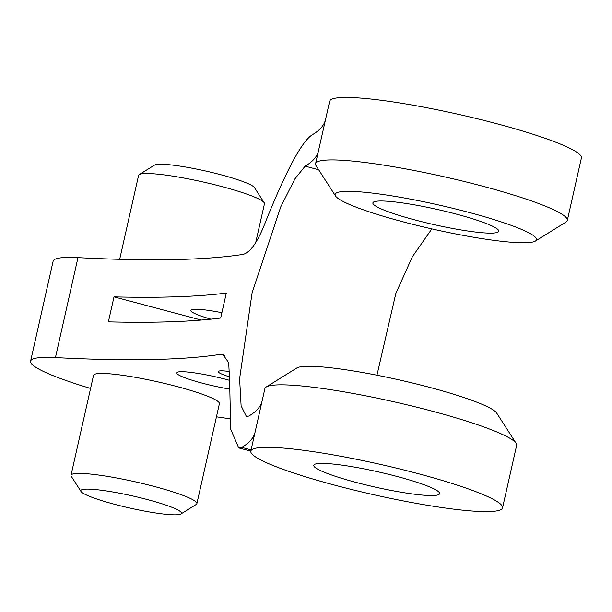 <?xml version="1.0" encoding="UTF-8"?>
<svg xmlns="http://www.w3.org/2000/svg" width="612" height="612" viewBox="0 0 612 612"><rect width="100%" height="100%" fill="white"/><g stroke="black" fill="none" stroke-linecap="round" stroke-linejoin="round"><path stroke-width="0.92" d="M55.447 357.599L77.976 257.637A129.025 15.522 -167.3 0 0 53.129 261.179L30.6 361.149A129.025 15.522 -167.3 0 1 55.447 357.599A1161.239 139.689 -167.3 0 0 220.519 354.363L222.913 354.463L228.697 362.702L229.661 381.75L230.678 429.134L238.711 447.915L241.74 447.387A1161.239 139.689 -167.3 0 0 255.028 432.393A129.025 15.522 -167.3 0 0 255.02 432.439L250.813 451.105A129.025 15.522 -167.3 0 0 373.266 494.611A129.025 15.522 -167.3 0 0 502.551 507.838A129.025 15.522 -167.3 0 0 399.353 468.853A129.025 15.522 -167.3 0 0 257.767 447.846A129.025 15.522 -167.3 0 0 250.813 451.105L238.894 447.961M77.976 257.637A1161.239 139.689 -167.3 0 0 243.048 254.401C250.53 252.473 258.134 241.365 265.868 221.07C286.317 170.335 301.754 141.586 312.181 134.831A1161.239 139.689 -167.3 0 0 325.469 119.837L318.408 151.164A129.025 15.522 -167.3 0 0 318.393 151.21L315.578 163.702A129.025 15.522 -167.3 0 0 316.098 165.745L335.537 196.001A103.221 12.416 -167.3 0 0 433.089 229.171A103.221 12.416 -167.3 0 0 535.439 241.052A103.221 12.416 -167.3 0 0 468.937 212.395A103.221 12.416 -167.3 0 0 335.537 196.001M318.668 169.754L305.12 166.15A1161.239 139.689 -167.3 0 0 318.408 151.164M305.12 166.15L294.976 178.773L280.786 206.757L252.106 292.811L239.606 378.66L241.105 405.802L246.407 416.489L248.801 416.061A1161.239 139.689 -167.3 0 0 262.089 401.074L255.028 432.393M114.008 296.874L108.378 321.858A1161.239 139.689 -167.3 0 0 220.687 318.041L226.318 293.056A1161.239 139.689 -167.3 0 1 114.008 296.874L201.226 320.061M229.737 380.381A38.709 4.659 -167.3 0 0 226.845 379.593A38.709 4.659 -167.3 0 0 176.661 372.838A38.709 4.659 -167.3 0 0 229.278 389.025M229.814 371.568A25.803 3.106 -167.3 0 0 218.224 371.591A25.803 3.106 -167.3 0 0 229.867 376.938M180.938 513.965L196.207 504.472A64.512 7.757 -167.3 0 0 196.88 503.661L219.402 403.698A64.512 7.757 -167.3 0 0 177.159 386.593A64.512 7.757 -167.3 0 0 93.537 375.332L71.007 475.294A64.512 7.757 -167.3 0 0 71.267 476.312L80.983 491.444A51.607 6.212 -167.3 0 0 129.759 508.029A51.607 6.212 -167.3 0 0 180.938 513.965A51.607 6.212 -167.3 0 0 147.683 499.637A51.607 6.212 -167.3 0 0 80.983 491.444M30.6 361.149A129.025 15.522 -167.3 0 0 90.576 388.444M216.449 416.81A129.025 15.522 -167.3 0 0 229.538 418.684M376.961 375.202L395.842 293.462L412.304 256.879L431.835 228.888M535.439 241.052L565.978 222.064A129.025 15.522 -167.3 0 0 567.316 220.435L581.4 157.957A129.025 15.522 -167.3 0 0 478.202 118.98A129.025 15.522 -167.3 0 0 336.615 97.974A129.025 15.522 -167.3 0 0 329.661 101.225L325.462 119.86M567.316 220.435A129.025 15.522 -167.3 0 0 482.845 186.239A129.025 15.522 -167.3 0 0 322.532 160.451A129.025 15.522 -167.3 0 0 315.578 163.702M456.514 214.146A64.512 7.757 -167.3 0 0 372.884 202.878A64.512 7.757 -167.3 0 0 434.115 224.635A64.512 7.757 -167.3 0 0 498.749 231.244A64.512 7.757 -167.3 0 0 456.514 214.146M221.888 312.701A38.709 4.659 -167.3 0 0 190.745 310.361A38.709 4.659 -167.3 0 0 210.872 319.173M255.717 242.559L264.46 203.765A64.512 7.757 -167.3 0 0 264.2 202.74L254.485 187.616A51.607 6.212 -167.3 0 0 220.894 174.749A51.607 6.212 -167.3 0 0 154.53 165.087L139.261 174.588A64.512 7.757 -167.3 0 0 138.587 175.399L119.684 259.312M264.2 202.74A64.512 7.757 -167.3 0 0 222.217 186.668A64.512 7.757 -167.3 0 0 139.261 174.588M196.88 503.661A64.512 7.757 -167.3 0 0 154.637 486.555A64.512 7.757 -167.3 0 0 71.007 475.294M502.551 507.838L516.635 445.36A129.025 15.522 -167.3 0 0 516.115 443.31L496.676 413.054A103.221 12.416 -167.3 0 0 429.509 387.335A103.221 12.416 -167.3 0 0 296.774 368.003L266.235 386.998A129.025 15.522 -167.3 0 0 264.889 388.628L262.081 401.097M397.379 476.549A64.512 7.757 -167.3 0 0 313.749 465.288A64.512 7.757 -167.3 0 0 374.98 487.037A64.512 7.757 -167.3 0 0 439.615 493.654A64.512 7.757 -167.3 0 0 397.379 476.549M516.115 443.31A129.025 15.522 -167.3 0 0 432.156 411.157A129.025 15.522 -167.3 0 0 271.843 385.369A129.025 15.522 -167.3 0 0 266.235 386.998M224.987 355.557L220.519 354.363M251.088 449.874L241.74 447.387"/></g></svg>
